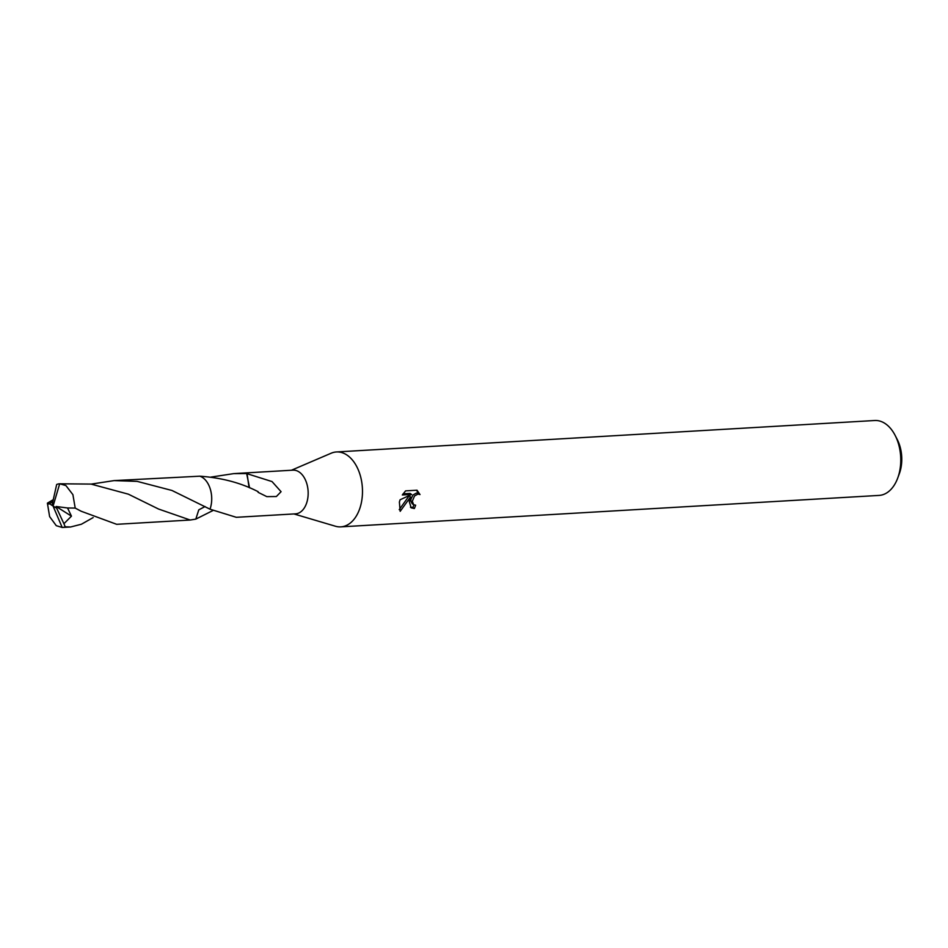 <?xml version="1.0" encoding="UTF-8"?>
<svg xmlns="http://www.w3.org/2000/svg" width="948" height="948" viewBox="0 0 948 948"><rect width="100%" height="100%" fill="white"/><g stroke="black" fill="none" stroke-linecap="round" stroke-linejoin="round"><path stroke-width="1.42" d="M293.951 513.946L335.438 526.235A37.517 23.807 -93.3 0 0 340.806 526.863A37.517 23.807 -93.3 0 0 361.01 504.289A37.517 23.807 -93.3 0 0 336.421 451.959A37.517 23.807 -93.3 0 0 331.172 453.215L291.392 470.255M91.186 484.108L114.115 480.6L137.176 481.383L171.967 490.471L209.994 509.183L236.325 517.312L295.515 513.852A21.887 13.888 -93.3 0 0 307.306 500.686A21.887 13.888 -93.3 0 0 292.956 470.161L233.777 473.621L246.658 473.55A21.887 13.888 86.7 0 1 247.061 473.692L272.029 481.572L281.07 491.692L276.366 496.527L266.826 496.634L258.152 492.356A21.887 13.888 -93.3 0 0 258.069 491.656M417.013 490.211L420 494.56L417.997 494.05L414.525 495.97L412.309 501.291L413.672 504.739L415.639 505.201A37.517 23.807 86.7 0 1 414.347 508.531L411.159 507.808L409.24 501.468L410.555 496.942L400.175 511.339L399.392 502.037L400.08 499.786L411.574 494.441L402.319 494.975L405.602 490.874L417.025 490.199M340.806 526.863L879.08 495.413A37.517 23.807 -93.3 0 0 897.673 478.183A37.517 23.807 -93.3 0 0 899.297 472.839A37.517 23.807 -93.3 0 0 895.173 435.464A37.517 23.807 -93.3 0 0 874.708 420.509L336.421 451.959M897.673 478.183L899.297 473.799A30.016 19.055 -93.3 0 0 900.6 469.521A30.016 19.055 -93.3 0 0 897.306 439.623L895.173 435.464M211.345 503.803A21.887 13.888 -93.3 0 0 210.539 489.95M210.835 477.117L233.777 473.621M258.129 491.692C241.041 482.876 221.583 477.709 199.744 476.192L114.115 480.6M412.226 503.779L410.828 501.184L410.982 499.098L413.02 494.963L416.48 493.031L420 494.56M418.483 493.553L416.539 490.235M410.46 507.216L412.807 507.512A35.017 22.219 -93.3 0 0 413.897 504.869M412.807 507.512L414.347 508.531M399.215 509.669L409.05 495.934L410.555 496.942M403.066 493.837L410.057 493.422L411.574 494.441M212.79 510.616L195.821 519.101L198.784 509.858L205.064 506.552M205.017 506.528L198.76 509.87L195.821 519.113L190.204 520.025L158.565 509.04L128.347 494.169L91.044 484.084L59.665 483.788A21.887 13.888 -93.3 0 0 59.665 483.788A21.887 13.888 -93.3 0 0 56.679 484.487L52.33 503.874L53.076 506.102L59.688 483.788L65.922 485.566L72.901 494.655L75.2 508.081L81.149 511.233L116.675 524.315L190.204 520.025M246.658 473.55L249.561 487.817M247.061 473.692L248.969 486.81M210.006 509.183A21.911 13.912 -93.3 0 0 202.599 477.555A21.911 13.912 -93.3 0 0 199.732 476.169M93.153 517.584L81.41 524.232L70.567 526.993L65.199 526.792L63.919 523.723L71.456 516.15L67.545 507.974L75.2 508.081M63.931 523.723L56.655 508.152L53.076 506.102L62.201 527.491A21.887 13.888 -93.3 0 0 62.224 527.479A21.887 13.888 -93.3 0 0 65.199 526.792M70.567 526.993L62.224 527.479L56.276 525.69L49.616 516.589L47.4 503.151L53.052 499.797M52.673 501.682L48.881 504.016L47.4 503.151M52.377 503.992L52.282 505.568L49.379 503.589M56.655 508.152L56.145 506.493L67.545 507.974M56.145 506.493L71.456 516.15M56.607 508.152L53.076 506.102M413.672 504.739L412.167 503.744"/></g></svg>
